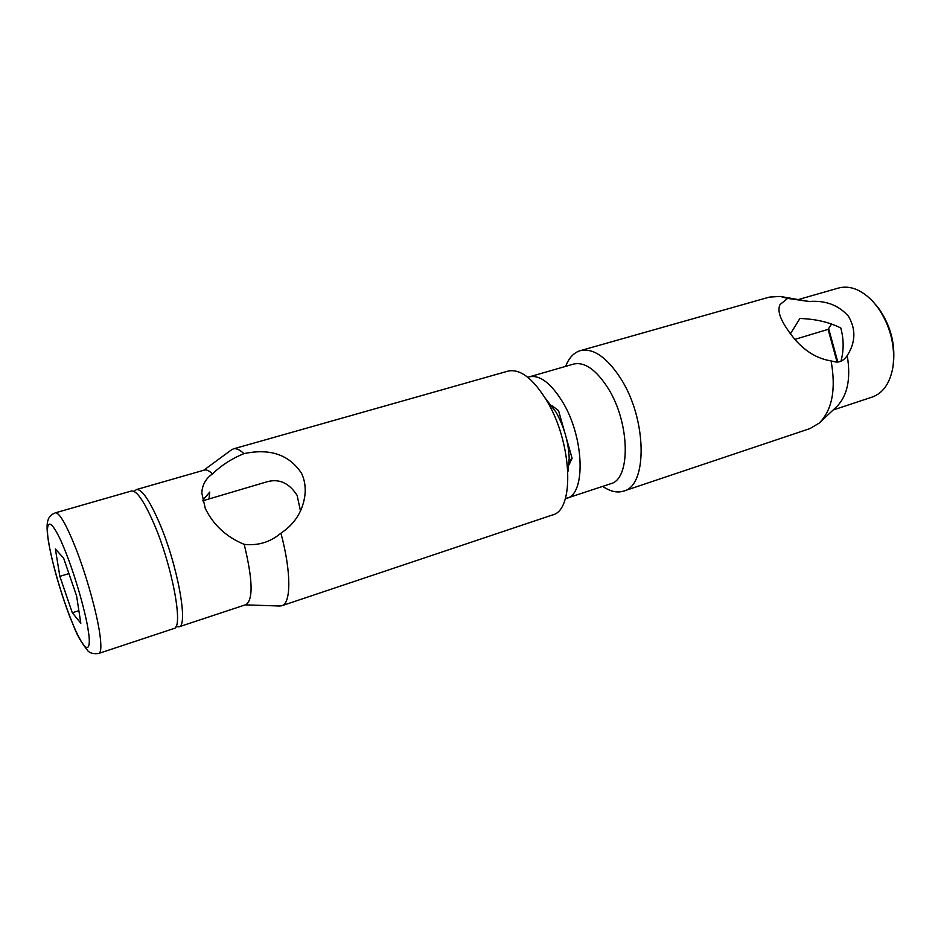 <?xml version="1.0" encoding="UTF-8"?>
<svg xmlns="http://www.w3.org/2000/svg" width="941" height="941" viewBox="0 0 941 941"><rect width="100%" height="100%" fill="white"/><g stroke="black" fill="none" stroke-linecap="round" stroke-linejoin="round"><path stroke-width="1.41" d="M831.079 360.921C814.036 358.215 799.438 347.641 787.264 329.221C779.713 318.258 777.325 310.024 780.089 304.519L787.605 298.403L809.236 301.508C825.645 300.226 838.725 305.166 848.488 316.317C856.039 329.279 855.628 342.348 847.276 355.498L847.229 355.58C844.077 360.18 840.337 362.344 836.031 362.062L831.079 360.921C836.149 389.198 832.232 409.9 819.34 423.003L810.013 428.567L623.66 491.084C617.625 492.99 611.109 491.72 604.087 487.273L602.734 486.379M566.247 364.861L565.67 366.355L566.247 364.861C569.528 357.227 574.198 352.499 580.256 350.675C593.265 347.794 606.78 357.11 620.789 378.611C647.067 419.31 647.714 485.862 623.66 491.084M527.795 377.294L573.61 364.073C584.643 361.638 596.112 369.66 607.992 388.127C630.141 422.838 630.929 479.357 610.615 483.768L565.329 498.695M833.114 410.017L872.236 397.055C883.281 393.02 890.21 382.869 893.009 366.614C895.385 345.582 890.327 325.904 877.859 307.542L872.86 301.426C861.368 289.581 849.935 285.111 838.525 288.028L798.921 299.391M820.07 422.321L836.69 406.653C847.512 395.714 851.029 378.694 847.229 355.58M529.077 376.859C539.616 374.577 550.744 382.869 562.459 401.725C584.326 437.165 586.043 494.284 566.623 498.342M893.48 362.567C895.244 343.441 890.504 325.645 879.27 309.177L875.53 304.508M787.605 298.403L780.218 296.439L769.373 297.109L580.256 350.675M840.936 361.215C843.924 350.487 843.877 339.407 840.795 327.986C829.045 322.116 815.412 318.952 799.885 318.505L790.511 333.667M809.236 301.508L781.206 296.603M795.157 339.289L828.104 329.362L837.067 362.073M831.573 324.01L828.104 329.362M569.023 464.795L572.093 458.314L566.329 438.024M564.494 431.578L558.554 410.641L551.708 405.442M837.808 362.026L828.621 328.562M571.881 457.608L569.117 463.466M545.18 398.09L556.213 412.429C564.188 427.014 568.517 442.258 569.199 458.149L567.941 471.723M281.829 605.745L552.496 514.95C574.833 510.398 572.399 442.705 546.686 400.595C532.982 378.364 520.102 368.531 508.034 371.119L233.344 448.904C236.238 448.104 239.767 449.68 243.907 453.644C270.008 448.104 289.228 454.668 301.543 473.323C304.955 480.651 305.99 488.638 304.637 497.283C302.037 512.445 294.133 524.408 280.912 533.194C291.322 571.622 291.228 603.463 281.829 605.745L279.618 606.016M209.02 498.965L209.761 492.061L202.609 500.518M280.912 533.194C270.255 542.157 258.022 545.874 244.201 544.345C226.369 537.005 213.395 525.019 205.256 508.387L201.821 493.002C202.209 484.921 205.75 478.569 212.454 473.923C221.347 465.348 231.827 458.585 243.907 453.644M300.461 510.939L297.109 495.354C288.911 482.698 278.654 478.24 266.35 481.98M134.622 491.014L136.433 489.567C141.703 488.885 149.243 499.753 159.076 522.173C177.496 564.412 188.788 626.377 178.872 626.871L176.026 626.447M244.201 544.345C252.764 579.691 253.341 599.793 245.93 604.64L178.872 626.871M231.368 449.939L233.344 448.904M136.433 489.567L204.338 470.077C206.538 469.453 209.243 470.735 212.454 473.923M153.959 523.702C172.332 566.023 183.754 628.059 173.979 628.494L98.817 653.407C101.134 652.489 101.475 646.102 99.852 634.234C96.935 612.862 86.149 574.469 75.351 547.18C66.011 523.984 59.354 512.539 55.366 512.833L131.481 490.99C136.668 490.332 144.161 501.235 153.959 523.702M59.848 576.362L55.378 549.015L63.6 558.095L76.609 595.959L80.82 623.248L72.304 612.756L59.848 576.362L68.916 573.587M72.304 612.756L78.879 610.674M88.266 630.917C91.018 646.114 88.854 659.876 74.857 628.811C60.659 595.924 50.555 555.543 48.873 543.333C46.038 528.795 46.368 510.022 60.789 540.44C75.88 574.245 87.09 619.496 88.266 630.917M602.769 486.368L604.087 487.273M846.677 356.368L847.276 355.498M303.625 502.118L304.637 497.283M245.272 604.863L280.089 606.028M203.668 470.265L231.745 449.657M55.366 512.833C51.567 514.339 49.203 516.55 48.262 519.444C47.379 521.961 45.933 525.843 48.614 542.557C52.767 565.165 59.718 589.595 69.469 615.885C75.68 630.317 76.256 635.998 88.078 651.101C90.501 653.383 94.076 654.148 98.817 653.407M266.55 481.921L202.68 500.835"/></g></svg>
